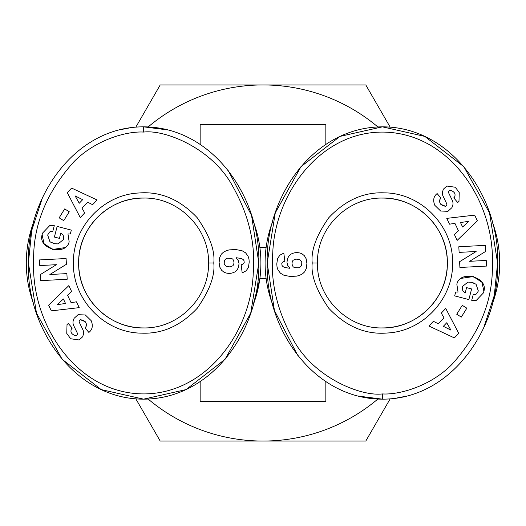 <?xml version="1.0" encoding="UTF-8"?>
<svg xmlns="http://www.w3.org/2000/svg" width="526" height="526" viewBox="0 0 526 526"><rect width="100%" height="100%" fill="white"/><g stroke="black" fill="none" stroke-linecap="round" stroke-linejoin="round"><path stroke-width="0.79" d="M382.395 393.921C361.092 396.63 313.713 377.714 293.376 339.835C277.182 311.182 270.311 282.166 272.764 252.789C274.894 194.429 319.4 132.105 382.395 132.085C449.888 132.342 494.887 202.352 492.362 264.42C493.118 300.293 479.679 333.583 452.051 364.288C429.617 387.031 398.103 394.96 382.395 393.921L382.395 399.155C312.779 399.017 265.268 327.968 267.188 262.783C265.545 197.539 312.871 127.082 382.395 126.845L424.804 136.405L463.86 166.722L489.515 212.885L497.603 263L494.295 295.402L483.624 328.014M143.605 132.079C164.908 129.37 212.287 148.286 232.624 186.165C248.818 214.818 255.689 243.834 253.236 273.211C251.106 331.571 206.6 393.895 143.605 393.915C76.112 393.658 31.113 323.648 33.638 261.58C32.882 225.707 46.321 192.417 73.949 161.712C96.383 138.969 127.897 131.04 143.605 132.079L143.605 126.845C213.221 126.983 260.732 198.032 258.812 263.217C260.455 328.461 213.129 398.918 143.605 399.155L101.196 389.595L62.14 359.278L36.485 313.115L28.397 263L31.705 230.598L42.376 197.986M452.57 263C453.399 298.775 422.884 331.426 387.136 333.011C365.616 334.792 346.193 326.58 328.881 308.387C316.382 290.411 310.833 275.282 312.227 263C310.846 250.527 316.369 235.438 328.783 217.725C345.194 200.281 363.67 191.99 384.223 192.851C421.063 192.897 453.478 226.167 452.57 263M447.33 263C448.185 297.841 417.059 328.789 382.395 327.935C347.745 328.842 316.593 297.762 317.461 263C316.698 228.238 347.41 197.316 382.395 198.065C417.085 197.224 448.172 228.146 447.33 263M458.034 292.075L456.851 284.244L458.034 292.075L455.68 291.983L454.661 295.895L468.85 299.583L471.618 288.945L466.582 287.637L465.181 293.008M462.788 290.707L462.308 286.624L462.788 290.707L465.069 292.943M473.012 282.718L476.076 284.277L478.338 290.996L476.076 284.277L471.638 282.344L467.93 282.087L462.308 286.624L467.93 282.087L471.638 282.344M459.237 192.595L458.981 201.392L459.237 192.595L456.101 188.288L454.734 187.157L446.837 186.04L454.734 187.157M434.818 205.324C432.931 200.669 433.463 196.948 436.409 194.166C433.463 196.948 432.931 200.669 434.818 205.324L440.663 211.018L434.818 205.324M73.43 263C72.601 227.225 103.116 194.574 138.864 192.989C160.384 191.208 179.807 199.42 197.119 217.613C209.618 235.589 215.167 250.718 213.773 263C215.154 275.473 209.631 290.562 197.217 308.275C180.806 325.719 162.33 334.01 141.777 333.149C104.937 333.103 72.522 299.833 73.43 263M78.67 263C77.815 228.159 108.941 197.211 143.605 198.065C178.255 197.158 209.407 228.238 208.539 263C209.302 297.762 178.59 328.684 143.605 327.935C108.915 328.776 77.828 297.854 78.67 263M67.966 233.925L69.149 241.756L67.966 233.925L70.32 234.017L71.339 230.105L57.15 226.417L54.382 237.055L59.418 238.363L60.819 232.992L63.212 235.293L63.692 239.376L63.212 235.293M52.041 242.92L49.924 241.723L47.662 235.004L49.924 241.723L54.362 243.656L58.07 243.913L63.692 239.376L58.07 243.913L55.822 243.893M71.266 338.843L79.163 339.96L71.266 338.843L69.899 337.712L66.763 333.405L67.019 324.608L66.763 333.405L67.479 334.72M91.182 320.676C93.069 325.331 92.537 329.052 89.591 331.834C92.537 329.052 93.069 325.331 91.182 320.676L85.337 314.982L91.182 320.676M200.156 144.38L200.156 124.747L325.844 124.747L325.844 144.387M325.844 381.62L325.844 401.253L200.156 401.253L200.156 381.613M272.646 304.409A117.305 117.305 0 0 1 272.646 221.591M492.152 221.597A117.305 117.305 0 0 1 492.165 304.363M33.848 304.403A117.305 117.305 0 0 1 33.835 221.637M253.354 221.591A117.305 117.305 0 0 1 253.354 304.409L259.851 278.708L266.149 278.708M458.981 201.392L457.699 202.51L453.754 197.868L454.471 197.257C455.924 194.101 454.628 191.799 450.604 190.346A1.953 1.953 0 0 0 448.79 193.154L452.268 200.334A7.325 7.325 0 0 1 452.498 206.192L451.919 207.638L447.928 211.314L440.663 211.018L447.928 211.314L451.919 207.638L452.498 206.192M436.488 194.094L437.119 193.561L440.9 198.013L440.104 198.69C438.763 203.01 440.591 205.535 445.581 206.264A1.953 1.953 0 0 0 446.653 203.582L443.102 196.251A7.325 7.325 0 0 1 442.425 192.154L443.365 189.215L446.837 186.04L443.365 189.215M69.149 241.756C66.131 256.392 37.622 248.976 42.119 234.727L42.54 233.117L49.674 225.647A9.034 9.034 0 0 1 53.961 225.582L54.29 225.667L52.764 231.42A3.662 3.662 0 0 0 49.339 232.288L47.662 235.004M143.605 198.065A64.935 64.935 0 0 0 78.67 263A64.935 64.935 0 0 0 143.605 327.935M135.839 127.154L160.206 84.949L365.794 84.949L390.16 127.154M390.16 398.846L365.794 441.051L160.206 441.051L135.839 398.846M148.141 126.95A178.051 178.051 0 0 1 377.859 126.95M377.859 399.05A178.051 178.051 0 0 1 148.141 399.05M266.149 247.292L259.851 247.292M406.44 396.157L395.361 398.287M297.598 355.162L274.447 310.57L267.188 263L275.276 212.885L300.931 166.722L339.987 136.405L382.395 126.845C452.182 126.805 499.864 198.992 497.603 263.289C499.542 327.593 451.814 399.326 382.395 399.155L357.851 396.025M119.56 129.843L130.639 127.713M228.402 170.838L251.553 215.43L258.812 263L250.724 313.115L225.069 359.278L186.013 389.595L143.605 399.155C73.818 399.195 26.136 327.008 28.397 262.711C26.458 198.407 74.186 126.674 143.605 126.845L168.149 129.975M446.778 218.369L474.682 215.134L477.384 220.854L457.166 240.382L454.385 234.491L458.442 230.796L454.937 223.366L449.52 224.175L446.778 218.369M456.746 314.252L462.255 305.336L466.838 308.17L461.328 317.079L456.746 314.252M456.851 284.244C459.869 269.608 488.378 277.024 483.881 291.272L483.46 292.883L476.326 300.353A9.034 9.034 0 0 1 472.039 300.418L471.71 300.333L473.236 294.58A3.662 3.662 0 0 0 476.661 293.712L478.338 290.996M486.53 266.071L459.908 267.478L459.599 261.705L476.135 251.494L459.113 252.388L458.817 246.753L485.439 245.346L485.754 251.356L469.626 261.31L486.228 260.436L486.53 266.071M445.739 308.446L458.738 333.346L454.365 337.909L428.894 326.015L433.404 321.314L438.309 323.779L443.99 317.849L441.301 313.082L445.739 308.446M288.794 256.267L290.885 254.236A11.789 11.789 0 0 1 302.069 253.854L304.403 255.741L306.198 258.864L306.901 263.467L306.316 268.477L304.626 271.857L302.476 273.868L299.478 275.4L296.736 276.124L290.142 276.446L283.961 275.282L280.424 273.185L277.925 269.805L277.038 267.011L276.781 263.973L277.564 258.476L279.937 255.136L283.823 253.105L284.829 261.152L282.436 262.204L281.791 263.506L282.028 265.42L282.876 266.524L284.605 267.471L289.859 268.299L287.663 265.321L286.979 262.421L287.42 258.818L288.794 256.267M79.222 307.631L51.318 310.866L48.616 305.146L68.834 285.618L71.615 291.509L67.558 295.204L71.063 302.634L76.48 301.825L79.222 307.631M69.254 211.748L63.745 220.664L59.162 217.83L64.672 208.921L69.254 211.748M67.019 324.608L68.301 323.49L72.246 328.132L71.529 328.743C70.076 331.899 71.372 334.201 75.396 335.654A1.953 1.953 0 0 0 77.21 332.846L73.732 325.666A7.325 7.325 0 0 1 73.502 319.808L74.081 318.361L78.072 314.686L85.337 314.982L78.072 314.686L74.081 318.361L73.502 319.808M89.512 331.906L88.881 332.439L85.1 327.987L85.896 327.31C87.237 322.99 85.409 320.465 80.419 319.736A1.953 1.953 0 0 0 79.347 322.418L82.898 329.749A7.325 7.325 0 0 1 83.575 333.846L82.635 336.785L79.163 339.96L82.635 336.785M39.47 259.929L66.092 258.522L66.401 264.295L49.865 274.506L66.887 273.612L67.183 279.247L40.561 280.654L40.246 274.644L56.374 264.69L39.772 265.564L39.47 259.929M80.261 217.554L67.262 192.654L71.635 188.091L97.106 199.985L92.596 204.686L87.691 202.221L82.01 208.151L84.699 212.918L80.261 217.554M237.206 269.733L235.115 271.764A11.789 11.789 0 0 1 223.931 272.146L221.597 270.259L219.802 267.136L219.099 262.533L219.684 257.523L221.374 254.143L223.524 252.132L226.522 250.6L229.264 249.876L235.858 249.554L242.039 250.718L245.576 252.815L248.075 256.195L248.962 258.989L249.219 262.027L248.436 267.524L246.063 270.864L242.177 272.895L241.171 264.848L243.564 263.796L244.209 262.494L243.972 260.58L243.124 259.476L241.395 258.529L236.141 257.701L238.337 260.679L239.021 263.579L238.58 267.182L237.206 269.733M476.326 300.353L483.46 292.883M483.881 291.272L481.98 282.324L473.282 276.558L461.065 278.385M450.604 190.346C454.628 191.799 455.924 194.101 454.471 197.257M445.581 206.264L440.768 204.325M439.775 202.766L440.104 198.69M49.674 225.647L42.54 233.117M42.119 234.727L44.02 243.676L52.718 249.442L64.935 247.614M75.396 335.654C71.372 334.201 70.076 331.899 71.529 328.743M69.176 336.988L69.899 337.712M80.419 319.736L85.232 321.675M86.225 323.234L85.896 327.31M382.395 327.935A64.935 64.935 0 0 0 447.33 263A64.935 64.935 0 0 0 382.395 198.065M460.5 222.537L462.604 227.002L468.863 221.301L460.5 222.537M446.752 322.754L443.339 326.311L450.9 330.111L446.752 322.754M291.969 264.032L293.054 266.708L294.363 267.576L298.452 267.833L300.504 266.827L301.444 265.643L301.852 262.744L301.444 261.376L299.774 259.686L295.816 259.062L293.054 260.311L292.252 261.54L291.969 264.032M65.5 303.463L63.396 298.998L57.137 304.699L65.5 303.463M79.248 203.246L82.661 199.689L75.1 195.889L79.248 203.246M234.031 261.968L232.946 259.292L231.637 258.424L227.548 258.167L225.496 259.173L224.556 260.357L224.148 263.256L224.556 264.624L226.226 266.314L230.184 266.938L232.946 265.689L233.748 264.46L234.031 261.968M312.227 263L317.461 263M213.773 263L208.539 263"/></g></svg>
